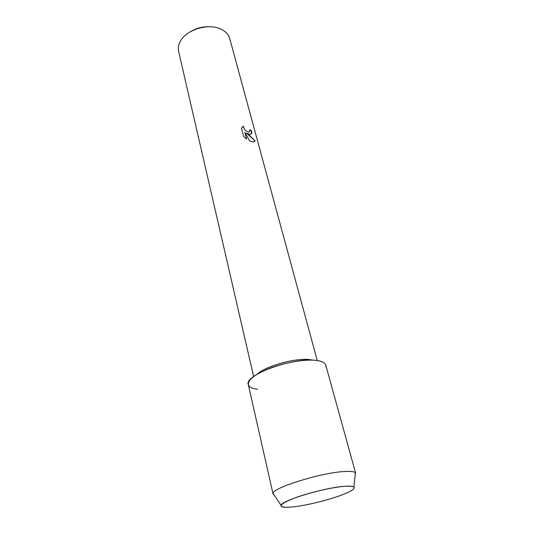 <?xml version="1.0" encoding="UTF-8"?>
<svg xmlns="http://www.w3.org/2000/svg" width="534" height="534" viewBox="0 0 534 534"><rect width="100%" height="100%" fill="white"/><g stroke="black" fill="none" stroke-linecap="round" stroke-linejoin="round"><path stroke-width="0.8" d="M345.031 486.267C332.822 487.121 309.693 492.468 295.035 497.862C280.083 503.742 277.279 506.893 286.611 507.3L291.878 507.013C308.285 505.585 339.27 497.281 349.997 491.38C356.966 487.455 355.31 485.746 345.031 486.267C325.239 487.355 280.984 500.692 281.084 505.358C280.717 506.653 282.559 507.3 286.611 507.3L291.878 507.013C308.285 505.585 339.27 497.281 349.997 491.38C353.568 489.464 354.883 488.023 353.949 487.055C352.954 486.18 349.977 485.92 345.031 486.267M311.215 359.803L309.246 359.562C294.915 357.893 265.478 366.17 257.248 374.127M325.8 366.698C326.347 363.233 322.81 361.097 315.193 360.29C303.606 359.202 283.627 362.78 268.562 368.734C252.789 375.429 246.274 381.183 249.018 385.989C250.426 387.644 253.249 388.745 257.488 389.286M254.578 141.557L255.038 140.856L253.209 141.931L249.678 140.903L244.832 132.332L246.628 139.127L243.664 136.557L241.468 128.2L243.564 126.231C243.724 129.155 245.353 131.07 248.45 131.991L249.932 131.017L249.812 129.642L251.501 130.583C252.141 132.933 251.674 134.181 250.106 134.328L246.414 133.153L249.318 135.222L255.065 140.836L246.414 133.153M317.269 360.53L229.72 38.521C228.852 35.424 226.883 32.821 223.793 30.712L220.983 29.15C208.414 22.822 185.819 29.797 180.145 41.679C178.423 44.996 177.909 48.22 178.616 51.357L253.623 376.517M210.723 26.807C203.194 26.313 196.225 28.062 189.824 32.06M249.545 131.751L248.831 132.018C245.627 131.391 243.864 129.468 243.537 126.251L243.564 126.231M243.537 126.251L242.489 126.898M251.18 133.967L251.481 130.603L249.825 129.675M246.595 139.1L244.832 132.332M355.143 474.826L355.657 473.257L355.35 472.737C354.236 471.615 350.885 471.188 345.284 471.469C322.836 472.216 272.567 487.662 273.088 493.403L273.061 494.003L274.249 495.145M355.657 473.257L325.753 365.056C324.986 362.506 321.468 360.917 315.193 360.29C292.178 357.42 243.798 375.302 248.283 384.52L273.061 494.003M281.084 505.358L273.088 493.403M353.949 487.055L355.35 472.737"/></g></svg>
